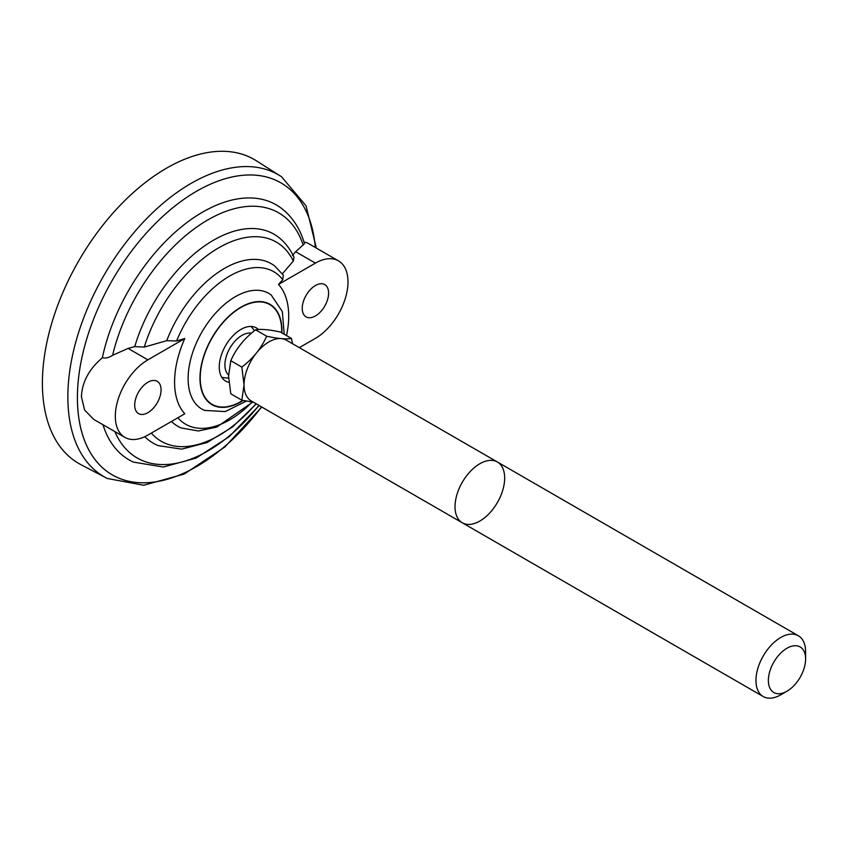 <?xml version="1.0" encoding="UTF-8"?>
<svg xmlns="http://www.w3.org/2000/svg" width="848" height="848" viewBox="0 0 848 848"><rect width="100%" height="100%" fill="white"/><g stroke="black" fill="none" stroke-linecap="round" stroke-linejoin="round"><path stroke-width="1.27" d="M261.809 407.04L224.837 447.002L184.186 474.074L143.715 485.257L107.41 478.505A174.317 100.647 -60 0 1 106.064 477.827L80.878 464.64A175.504 101.325 -60 0 1 42.4 383.137A175.504 101.325 -60 0 1 120.384 205.078A175.504 101.325 -60 0 1 256.319 160.76L280.338 175.981A174.317 100.647 -60 0 1 281.589 176.797L306.075 205.863L316.336 248.072M106.064 477.827A174.317 100.647 -60 0 1 67.851 396.864A174.317 100.647 -60 0 1 191.118 183.369A174.317 100.647 -60 0 1 280.338 175.981M196.63 191.213A168.604 97.35 -60 0 1 315.339 247.499A168.625 97.35 -60 0 0 191.065 194.574A168.625 97.35 -60 0 0 77.401 397.723A168.625 97.35 -60 0 0 139.729 482.724A168.625 97.35 -60 0 0 261.544 406.892A168.604 97.35 -60 0 1 139.729 482.713A168.604 97.35 -60 0 1 77.412 397.723A168.604 97.35 -60 0 1 196.63 191.213M102.364 357.729C105.523 358.524 108.936 357.708 112.604 355.27L128.101 348.422L134.747 346.609L144.277 347.086L166.738 340.684L176.596 340.991L184.79 338.532A80.708 46.598 120 0 0 174.582 382.045A80.708 46.598 120 0 0 184.79 413.771L147.881 435.077A46.068 26.595 -60 0 1 124.847 437.356L93.757 419.41L84.609 410.072L81.429 396.716C82.055 382.13 89.029 369.134 102.364 357.729A147.213 84.991 -60 0 1 179.257 228.653A147.213 84.991 -60 0 1 280.465 207.601C291.924 216.102 299.938 228.123 304.506 243.652L295.634 251.697L315.414 263.124A46.068 26.595 -60 0 1 338.447 260.845A46.068 26.595 -60 0 1 345.507 297.754A46.068 26.595 -60 0 1 315.414 338.352L299.323 347.648M303.976 241.945L307.358 242.899L338.447 260.845M259.202 405.535L229.002 436.837L196.142 458.068L163.346 467.025L133.518 462.128A147.213 84.991 -60 0 1 102.979 424.731M246.333 401.083L225.218 411.587L204.612 410.421A66.812 38.573 -60 0 1 188.118 378.526A66.812 38.573 -60 0 1 235.362 296.694A66.812 38.573 -60 0 1 271.233 295.03L282.342 311.629L284.197 334.229M252.619 402.132L216.717 427.116L198.347 430.964L181.26 427.964A93.757 54.134 -60 0 1 171.423 421.488M166.738 340.684A93.757 54.134 -60 0 1 274.752 266.028L283.338 275.144L282.755 279.702L278.504 284.43L315.414 263.124M286.507 335.575A80.708 46.598 120 0 0 278.504 284.43M256.297 403.86L232.575 426.947L207.092 442.539L181.642 449.143L158.163 445.603A120.681 69.674 -60 0 1 144.796 436.688M134.747 346.609A120.681 69.674 -60 0 1 278.483 237.207C285.098 242.38 290.27 249.079 294.002 257.294L293.313 261.046L282.214 274.01M328.6 293.122A18.645 10.77 -60 0 1 320.459 311.894A18.645 10.77 -60 0 1 306.096 316.887A18.645 10.77 -60 0 1 306.096 295.358A18.645 10.77 -60 0 1 324.742 284.589A18.645 10.77 -60 0 1 328.6 293.122M161.067 389.847A18.645 10.77 -60 0 1 152.926 408.619A18.645 10.77 -60 0 1 138.563 413.612A18.645 10.77 -60 0 1 138.563 392.083A18.645 10.77 -60 0 1 157.209 381.314A18.645 10.77 -60 0 1 161.067 389.847M228.886 382.289A30.708 17.734 -60 0 1 225.6 381.07A30.708 17.734 -60 0 1 225.6 345.613A30.708 17.734 -60 0 1 256.308 327.879A30.708 17.734 -60 0 1 258.46 329.522M124.847 437.356A46.068 26.595 -60 0 1 117.787 400.447A46.068 26.595 -60 0 1 147.881 359.849L184.79 338.532M292.496 255.534L295.634 251.697M768.373 680.467A26.32 15.2 -60 0 1 786.986 648.232A26.32 15.2 -60 0 1 805.6 658.97A26.32 15.2 -60 0 1 786.986 691.215A26.32 15.2 -60 0 1 768.373 680.467M805.6 658.97L805.6 651.815A35.097 20.267 120 0 0 798.328 635.746A35.097 20.267 120 0 0 771.277 645.148A35.097 20.267 120 0 0 755.96 680.467A35.097 20.267 120 0 0 763.232 696.537A35.097 20.267 120 0 0 780.785 694.798L786.986 691.215M763.232 696.537L251.326 400.998A35.097 20.267 -60 0 1 244.054 384.928A35.097 20.267 -60 0 1 259.382 349.599A35.097 20.267 -60 0 1 286.433 340.196L798.328 635.746M292.496 343.705L291.458 338.426C286.179 339.412 277.9 338.681 266.643 336.211C261.354 348.231 253.086 358.524 241.828 367.089L244.044 384.918L241.828 400.182L253.499 402.249M241.828 400.182L230.783 393.801L228.568 375.982L230.783 360.707C236.073 348.698 244.341 338.405 255.598 329.84C260.887 328.854 269.155 329.586 280.423 332.056L291.458 338.426M251.496 333.222A24.136 13.928 120 0 0 229.469 348.888A24.136 13.928 120 0 0 228.568 374.996M266.643 336.211L255.598 329.84M241.828 367.089L230.783 360.707M455.026 506.722A35.097 20.267 120 0 0 492.253 510.051A35.097 20.267 120 0 0 492.253 460.411A35.097 20.267 120 0 0 455.026 506.722M243.153 400.457A57.961 33.464 -60 0 1 199.969 378.134A57.961 33.464 -60 0 1 240.959 307.146A57.961 33.464 -60 0 1 281.896 332.904M242.814 400.394A57.611 33.263 -60 0 1 200.223 377.996A57.611 33.263 -60 0 1 241.733 306.997A57.611 33.263 -60 0 1 281.663 332.766M252.142 402.058A88.075 50.848 -60 0 1 177.857 417.778M176.596 340.991A88.075 50.848 -60 0 1 282.755 279.702M256.001 403.69A115.01 66.398 -60 0 1 151.336 433.084M144.277 347.086A115.01 66.398 -60 0 1 218.795 247.775A115.01 66.398 -60 0 1 293.313 261.046M258.926 405.376A141.521 81.705 -60 0 1 114.862 431.59M112.604 355.27A141.521 81.705 -60 0 1 207.93 219.855A141.521 81.705 -60 0 1 303.245 245.199M128.101 348.422L147.881 359.849M254.432 330.773A30.708 30.708 0 0 0 251.082 326.448M221.741 377.265A30.708 30.708 0 0 0 228.6 378.028"/></g></svg>
